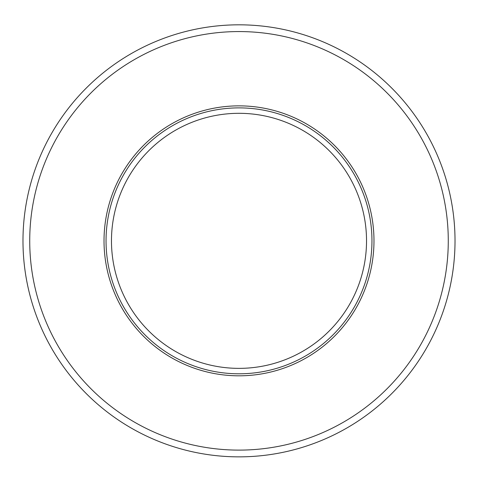 <?xml version="1.0" encoding="UTF-8"?>
<svg xmlns="http://www.w3.org/2000/svg" width="478" height="478" viewBox="0 0 478 478"><rect width="100%" height="100%" fill="white"/><g stroke="black" fill="none" stroke-linecap="round" stroke-linejoin="round"><path stroke-width="0.72" d="M239 113.31A127.53 127.53 0 0 0 128.558 304.606A127.53 127.53 0 0 0 349.442 304.606A127.53 127.53 0 0 0 239 113.31M239 107.885A132.956 132.956 0 0 0 123.856 307.318A132.956 132.956 0 0 0 354.144 307.318A132.956 132.956 0 0 0 239 107.885A132.956 132.956 0 0 0 123.856 307.318A132.956 132.956 0 0 0 354.144 307.318A132.956 132.956 0 0 0 239 107.885M239 105.859A134.981 134.981 0 0 0 122.105 308.328A134.981 134.981 0 0 0 355.895 308.328A134.981 134.981 0 0 0 239 105.859A134.981 134.981 0 0 0 122.105 308.328A134.981 134.981 0 0 0 355.895 308.328A134.981 134.981 0 0 0 239 105.859M239 31.566A209.268 209.268 0 0 0 57.766 345.475A209.268 209.268 0 0 0 420.234 345.475A209.268 209.268 0 0 0 239 31.566M239 24.82A216.02 216.02 0 0 0 51.923 348.85A216.02 216.02 0 0 0 426.077 348.85A216.02 216.02 0 0 0 239 24.82"/></g></svg>
